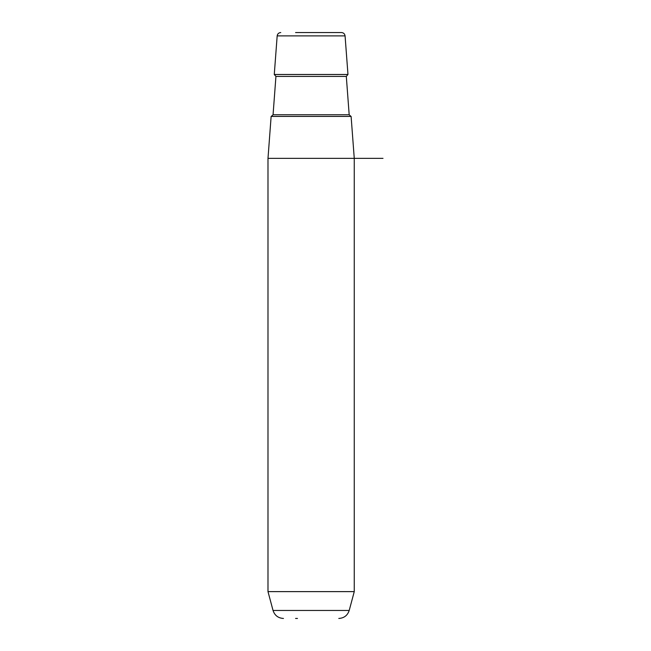<?xml version="1.0" encoding="UTF-8"?>
<svg xmlns="http://www.w3.org/2000/svg" width="651" height="651" viewBox="0 0 651 651"><rect width="100%" height="100%" fill="white"/><g stroke="black" fill="none" stroke-linecap="round" stroke-linejoin="round"><path stroke-width="0.98" d="M354.258 591.621L349.205 610.459L273.038 610.459L267.992 591.621L354.258 591.621L354.258 158.356L351.109 116.423L271.133 116.423L267.992 158.356L383.008 158.356M295.578 618.45L297.483 618.45M337.771 32.55L326.664 32.55M295.578 32.55L341.482 32.55C343.549 32.729 344.737 33.836 345.071 35.878L277.171 35.878L274.274 74.483L347.968 74.483L345.071 35.878M349.18 114.755L346.308 76.411L275.934 76.411L273.062 114.755L349.18 114.755L350.979 116.423M267.992 591.621L267.992 158.356M277.171 35.878C277.505 33.836 278.701 32.729 280.76 32.55M273.038 610.459C274.706 615.464 278.18 618.133 283.454 618.45M349.205 610.459C347.536 615.464 344.062 618.133 338.789 618.45M273.062 114.755L271.272 116.423M275.934 76.411L274.274 74.483M346.308 76.411L347.968 74.483"/></g></svg>
